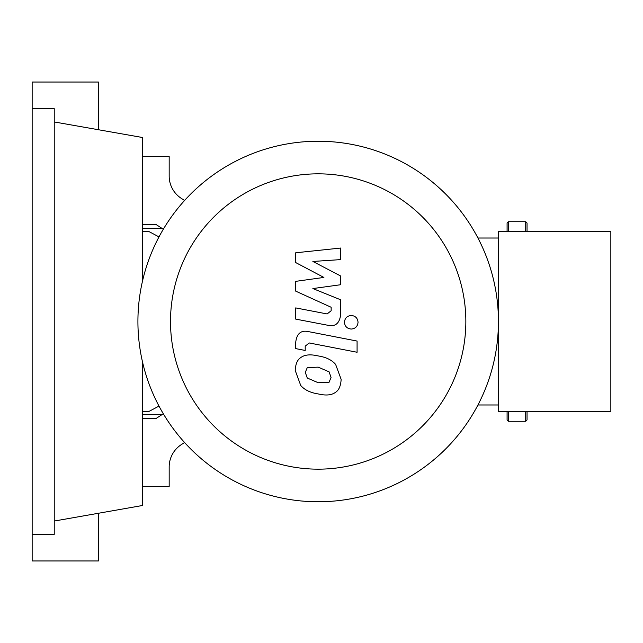 <?xml version="1.0" encoding="UTF-8"?>
<svg xmlns="http://www.w3.org/2000/svg" width="643" height="643" viewBox="0 0 643 643"><rect width="100%" height="100%" fill="white"/><g stroke="black" fill="none" stroke-linecap="round" stroke-linejoin="round"><path stroke-width="0.96" d="M158.998 406.103L149.224 411.295L142.569 411.295M142.569 231.705L149.224 231.705L158.998 236.897M170.508 321.5A147.665 147.665 0 0 0 318.172 469.165A147.665 147.665 0 0 0 465.845 321.5A147.665 147.665 0 0 0 318.172 173.835A147.665 147.665 0 0 0 170.508 321.5M137.915 321.5A180.265 180.265 0 0 0 318.172 501.765A180.265 180.265 0 0 0 498.438 321.5L498.438 411.633L610.85 411.633L610.85 231.367L498.438 231.367L498.438 321.5A180.265 180.265 0 0 0 318.172 141.235A180.265 180.265 0 0 0 137.915 321.5M477.942 238.023L498.438 238.023M477.942 404.977L498.438 404.977M184.565 442.505L181.254 444.667A26.604 26.604 0 0 0 169.173 466.955L169.173 486.462L142.569 486.462L142.569 418.617L155.871 418.617L163.314 413.762M169.173 473.16L169.173 466.955M142.569 280.79L142.569 156.538L169.173 156.538L169.173 176.045A26.604 26.604 0 0 0 181.254 198.333L184.565 200.495M142.569 224.383L155.871 224.383L163.314 229.238M329.079 382.264L331.057 377.393L329.079 371.839L318.221 367.145L307.274 367.603L305.288 372.385L307.274 378.028L318.221 382.738L329.079 382.264M335.622 364.412C331.764 359.943 325.961 357.122 318.221 355.949C310.4 354.1 304.573 354.663 300.723 357.629C297.42 359.67 295.579 363.938 295.209 370.424L300.723 385.454C304.573 389.923 310.4 392.744 318.221 393.934C325.961 395.775 331.764 395.204 335.622 392.238C338.925 390.164 340.766 385.872 341.144 379.354L335.622 364.412M357.082 341.063L308.568 331.635C301.093 329.939 296.817 333.476 295.724 342.237L295.724 348.61L305.208 350.451L305.208 346.143L309.259 342.968L357.082 352.26L357.082 341.063M344.455 322.264C344.841 326.403 347.107 328.661 351.247 329.055C355.386 328.661 357.653 326.403 358.047 322.264C357.653 318.124 355.386 315.858 351.247 315.472C347.107 315.858 344.841 318.124 344.455 322.264M295.724 262.577L323.903 277.438L295.724 281.353L295.724 291.142L331.153 307.266L331.153 310.746L327.118 313.945L295.7 307.909L295.7 319.105L327.858 325.27C335.333 326.933 339.6 323.381 340.653 314.62L340.621 299.775L312.876 288.562L340.621 284.736L340.621 275.976L312.876 261.46L340.621 259.611L340.621 248.053L295.724 252.787L295.724 262.577M170.242 183.496L170.057 182.829M170.057 460.171L170.242 459.504M142.569 414.622L161.996 414.622M142.569 228.378L161.996 228.378M508.412 411.633L508.412 421.278L507.086 419.943L507.086 411.633M527.035 411.633L527.035 419.943L525.709 421.278L525.709 411.633M525.709 231.367L525.709 221.722L527.035 223.057L527.035 231.367M507.086 231.367L507.086 223.057L508.412 221.722L508.412 231.367M32.15 108.643L54.237 108.643L54.237 534.357L32.15 534.357L32.15 82.039L98.403 82.039L98.403 129.733M98.403 513.267L98.403 560.961L32.15 560.961L32.15 534.357M54.237 121.945L142.569 137.522L142.569 156.538M54.237 521.055L142.569 505.478L142.569 486.462M142.569 418.617L142.569 362.21M525.709 421.278L508.412 421.278M508.412 221.722L525.709 221.722"/></g></svg>
